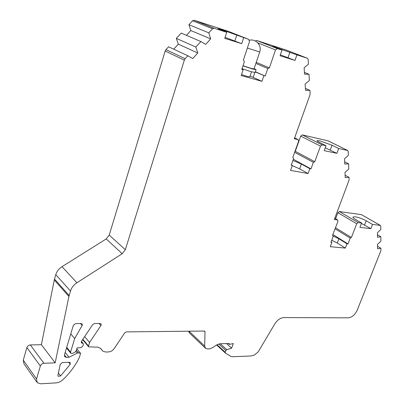 <?xml version="1.0" encoding="UTF-8"?>
<svg xmlns="http://www.w3.org/2000/svg" width="404" height="404" viewBox="0 0 404 404"><rect width="100%" height="100%" fill="white"/><g stroke="black" fill="none" stroke-linecap="round" stroke-linejoin="round"><path stroke-width="0.61" d="M194.107 20.261L228.305 31.32L248.728 39.38L222.357 29.931L218.024 28.699L226.725 32.3L214.135 28.25L212.56 28.76L208.807 32.865L188.921 24.705L192.562 20.745L194.107 20.261L214.135 28.25M281.997 50.086L280.058 55.737L294.981 60.428L296.905 54.883L272.816 46.359L281.997 50.086L277.376 48.596L275.513 49.899L269.382 67.917L267.761 68.513L265.191 76.088L255.328 71.942M326.028 145.738L324.225 150.631L336.886 153.328L338.678 148.515L332.032 145.213L319.806 140.839L317.079 140.653C316.893 140.94 317.66 141.526 319.392 142.405L326.028 145.738L322.114 144.879L320.488 146.122L314.772 161.716L313.373 162.347L310.974 168.907L309.843 168.695L301.374 164.059L292.94 160.444M361.6 223.013L359.913 227.326L370.867 228.669L372.544 224.422L366.236 220.786C362.469 218.761 358.767 217.428 355.136 216.786L352.95 217.019C352.722 217.504 353.5 218.276 355.293 219.342L361.6 223.013L358.171 222.574L356.732 223.755L351.389 237.481L350.228 238.092L347.965 243.91L346.991 243.809L338.911 238.779L332.835 235.815M69.347 362.292L70.245 362.595L70.225 364.256L60.605 375.932L58.171 376.321L57.929 375.331L60.241 364.297L62.347 362.565L69.347 362.292M65.19 352.429L69.013 357.262L66.357 357.353L64.842 356.833L64.458 354.874L73.084 326.205C73.73 324.609 74.886 323.73 76.558 323.569L81.244 323.559L82.088 323.851L82.355 325.119L74.674 338.582L70.569 352.136L70.801 353.318L72.558 353.389L75.033 352.121L76.215 350.778L77.114 347.834L80.78 347.738L82.81 346.167L83.37 344.339L83.209 343.536L81.558 342.885L81.568 341.148L92.718 324.548L94.491 323.528L100.162 323.513L100.95 323.786L101.217 325.048L89.602 342.476L88.501 346.031L88.663 346.834L98.081 347.193L100.722 348.526L102.874 351.137L105.525 352.02L108.57 351.929C110.822 351.748 112.701 350.616 114.211 348.546L124.74 332.881L126.417 331.886L204.166 331.043L204.707 331.209L205.01 331.931L204.677 346.087L205.611 348.379L207.424 348.925L209.893 348.849L213.474 347.203C215.953 345.001 218.473 343.834 221.033 343.713L229.139 343.511L229.578 344.4L233.3 343.521L231.613 348.203L226.72 349.682L225.851 350.546L225.22 352.288L225.382 353.066L230.861 356.399L232.315 356.737L250.919 355.995L254.399 355.015L258.171 351.909L274.831 323.867C277.376 319.958 280.376 317.862 283.835 317.574L348.288 317.842C352.036 317.387 355.025 314.797 357.262 310.075L380.921 250.642L380.911 248.278L377.563 248.814L377.528 244.339L380.876 241.238L380.856 236.749L377.472 237.249L377.442 232.679L380.821 229.568L380.805 226.149L380.295 225.417L372.544 224.422M248.728 39.38L249.505 41.587L243.349 60.206L244.375 61.615L241.794 69.417L243.107 69.791L241.855 69.23M255.389 71.76L265.191 76.088M255.878 63.423L267.761 68.513M256.247 62.322L269.382 67.917M255.328 40.976L256.702 40.506L286.623 50.192M296.905 54.883L307.454 58.277L308.146 59.413L308.424 64.231L304.126 67.741L304.52 74.139L309.01 74.285L309.373 80.558L305.126 84.052L305.51 90.299L309.939 90.37L310.131 93.642L309.919 95.026L294.314 138.769L298.147 139.638L298.566 141.344L292.814 157.393L293.647 158.484L291.228 165.216L292.334 165.418L291.355 164.872M304.409 72.397L309.01 74.285M305.394 88.395L309.939 90.37M293.36 159.277L310.974 168.907M294.632 152.313L313.373 162.347M294.94 151.455L295.268 151.308L314.772 161.716M295.268 151.308L300.722 136.103L302.318 134.906L328.033 140.809M338.678 148.515L347.617 150.48L348.228 151.389L348.349 155.414L344.561 158.716L344.743 164.069L348.601 163.827L348.763 169.079L345.016 172.372L345.193 177.608L349.011 177.311L349.096 180.058L334.315 219.508L337.673 219.983L337.916 221.372L332.537 235.441L333.229 236.31L330.972 242.218L331.916 242.314L331.129 241.809M344.668 161.812L348.601 163.827M345.117 175.245L349.011 177.311M332.891 234.527L347.965 243.91M335.073 228.81L350.228 238.092M335.477 227.765L351.389 237.481M335.593 218.736L337.896 212.691L339.315 211.544L361.418 214.63L380.482 225.477M377.457 234.754L380.856 236.749M377.543 246.253L380.911 248.278M226.543 343.577L231.613 348.203M205.328 348.107L189.491 333.012L188.562 331.214M84.618 336.608L89.602 342.476M70.776 333.876L74.674 338.582M75.907 351.379L77.29 353.081L69.013 357.262M77.29 353.081L78.528 352.889L80.588 353.409L76.821 348.793M36.719 381.931L23.957 363.787L23.265 360.166L26.881 347.536L40.344 366.004L36.542 378.962L37.218 382.644L40.562 383.79L55.823 382.906C58.494 382.689 60.933 381.553 63.145 379.502C70.084 372.796 75.487 365.453 79.346 357.474L80.588 353.409M40.344 366.004C40.981 364.413 42.157 363.509 43.89 363.287L55.171 362.848L41.395 344.698L30.335 344.935L43.89 363.287M26.881 347.536C27.492 345.996 28.639 345.127 30.335 344.935M41.395 344.698L54.282 279.967L68.912 296.475L55.171 362.848M68.912 296.475L70.488 290.996C71.564 287.633 73.7 284.886 76.906 282.755L122.22 253.722L125.331 249.712L184.33 60.161L185.148 58.721L187.85 55.772L192.753 58.514L197.798 52.995L195.834 47.041L200.864 41.541L205.681 44.364L210.691 38.875L208.807 32.865M54.282 279.967L54.51 279.043L69.15 295.526M187.85 55.772L168.584 46.793L165.963 49.636L165.175 51.03L109.226 235.067L106.207 238.946L61.999 266.68C58.878 268.716 56.802 271.367 55.782 274.639L54.51 279.043M173.72 49.187L178.331 44.172L197.798 52.995M178.331 44.172L176.331 38.375L195.834 47.041M176.331 38.375L181.214 33.072L200.864 41.541M186.456 35.335L190.845 30.553L210.691 38.875M190.845 30.553L188.921 24.705M243.107 69.791L241.198 75.548L261.954 81.315L263.852 75.71M226.725 32.3L224.77 38.36L241.688 43.677L243.637 37.744M331.916 242.314L330.245 246.677L345.329 248.091L346.991 243.809M292.334 165.418L290.547 170.392L308.065 173.553L309.843 168.695M370.867 228.669L361.434 223.432M345.329 248.091L337.279 243.016L331.724 240.244M336.886 153.328L325.255 147.834M308.065 173.553L299.632 168.867L292.269 165.61M294.981 60.428L280.371 54.833M241.688 43.677L225.099 37.34M261.954 81.315L250.106 76.053M241.521 74.568L247.152 76.401L249.844 76.841M243.026 65.695L250.839 68.301L254.035 68.912M242.976 65.837L252.121 68.867L256.08 69.705L254.161 68.544M242.031 68.69L251.172 71.705L255.166 72.427M192.562 20.745L212.56 28.76M257.868 42.935L275.513 49.899M256.702 40.506L277.376 48.596M286.527 50.152L307.404 58.262M294.637 137.86L297.965 139.572M300.722 136.103L320.488 146.122M302.318 134.906L322.114 144.879M327.735 140.663L347.617 150.48M334.77 218.306L337.446 219.907M337.896 212.691L356.732 223.755M339.315 211.544L358.171 222.574M361.418 214.63L380.295 225.417M216.655 344.95L225.255 352.95M217.084 344.733L225.22 352.288M218.842 344.067L225.851 350.546M220.306 343.769L226.72 349.682M189.022 331.209L204.677 346.087M204.05 331.043L205.01 331.931M100.596 348.425L102.288 350.389M82.82 339.284L88.501 346.031M99.111 323.513L100.96 325.574M81.244 342.213L82.022 343.137M81.366 341.531L82.901 343.37M66.726 347.339L70.569 352.136M80.482 323.559L82.179 325.523M64.443 354.919L66.357 357.353M76.376 350.248L78.528 352.889M23.265 360.166L36.542 378.962M55.782 274.639L70.488 290.996M61.999 266.68L76.906 282.755M106.207 238.946L122.22 253.722M109.226 235.067L125.331 249.712M165.175 51.03L184.33 60.161M165.963 49.636L185.148 58.721M58.413 373.018L60.605 375.932M68.705 362.317L70.225 364.256M364.585 225.003L366.236 220.786M337.279 243.016L338.911 238.779M330.265 149.985L332.032 145.213M299.632 168.867L301.374 164.059M288.027 57.656L289.921 52.161M234.881 40.91L236.794 35.037M253.162 77.346L254.778 72.538M247.374 48.026L259.706 52.005L254.015 68.973M228.371 31.345L248.788 39.4M286.572 50.172L307.454 58.277M294.647 137.835L298.147 139.638M327.881 140.708L347.763 150.53M334.79 218.256L337.673 219.983M216.645 344.955L225.291 352.985M228.401 343.531L229.199 344.259M100.439 348.309L102.429 350.621M82.593 339.618L88.567 346.718M81.421 341.4L83.209 343.536M66.529 347.98L70.65 353.136M64.59 356.51L64.842 356.833M251.53 71.806L249.823 76.906M256.08 69.705L255.136 72.513M259.706 52.005C262.115 45.713 255.924 38.532 249.526 40.228"/></g></svg>
